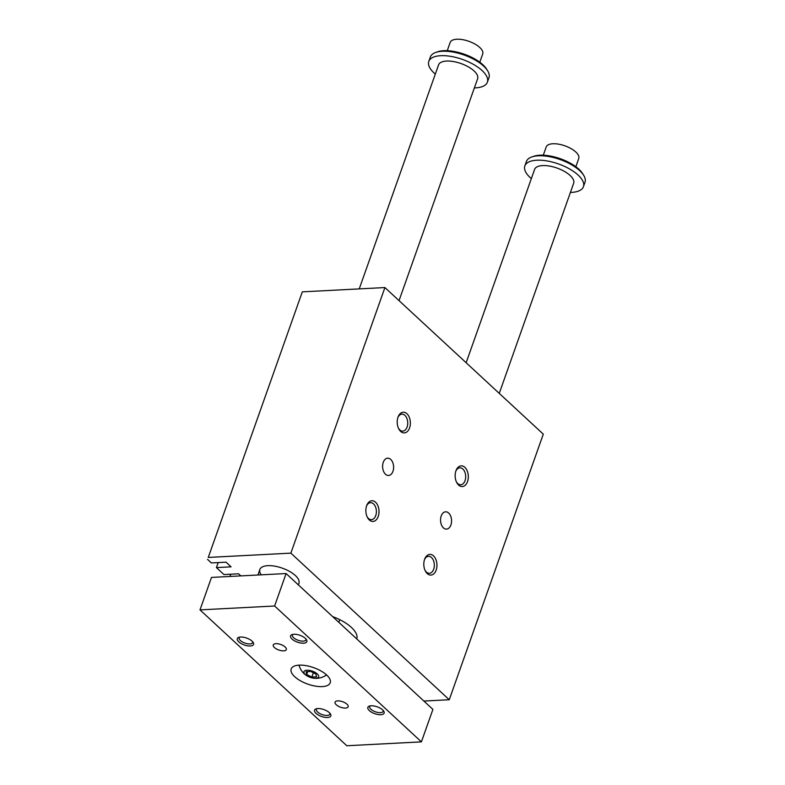 <?xml version="1.0" encoding="UTF-8"?>
<svg xmlns="http://www.w3.org/2000/svg" width="785" height="785" viewBox="0 0 785 785"><rect width="100%" height="100%" fill="white"/><g stroke="black" fill="none" stroke-linecap="round" stroke-linejoin="round"><path stroke-width="1.18" d="M423.88 701.054L449.255 699.739L543.298 434.154L384.915 287.555L290.862 553.14L449.255 699.739M208.261 557.438L302.313 291.853L208.261 557.438L290.862 553.14M207.525 559.371L211.391 562.943L226.051 562.178L231.065 566.829L216.415 567.594L223.951 574.561L238.601 573.806L240.858 575.896M356.753 638.931A31.076 13.109 -160.5 0 0 332.624 616.598M298.114 584.658A20.714 8.743 -160.5 0 0 298.928 583.314A20.714 8.743 -160.5 0 0 282.325 568.154A20.714 8.743 -160.5 0 0 259.874 569.488A20.714 8.743 -160.5 0 0 261.248 574.836M230.741 574.208L229.946 576.465M218.181 562.59L216.415 567.594M302.313 291.853L384.915 287.555M448.677 513.056A8.664 5.505 -93 0 1 451.453 522.653A8.664 5.505 -93 0 1 446.508 529.119A8.664 5.505 -93 0 1 440.562 520.749A8.664 5.505 -93 0 1 445.605 511.81A8.664 5.505 -93 0 1 448.677 513.056M369.303 519.955A10.362 6.574 -93 0 1 367.351 517.276A10.362 6.574 -93 0 1 366.732 505.481A10.362 6.574 -93 0 1 375.681 502.351A10.362 6.574 -93 0 1 378.203 516.55A10.362 6.574 -93 0 1 369.303 519.955M406.915 413.715A10.362 6.574 87 0 0 398.083 416.953A10.362 6.574 87 0 0 398.701 428.747A10.362 6.574 87 0 0 408.867 429.532A10.362 6.574 87 0 0 406.915 413.715M427.246 573.58A10.362 6.574 87 0 0 436.146 570.175A10.362 6.574 87 0 0 433.624 555.986A10.362 6.574 87 0 0 424.685 559.106A10.362 6.574 87 0 0 425.293 570.911A10.362 6.574 87 0 0 427.246 573.58M464.867 467.35A10.362 6.574 -93 0 1 466.82 483.167A10.362 6.574 -93 0 1 456.644 482.382A10.362 6.574 -93 0 1 456.026 470.578A10.362 6.574 -93 0 1 464.867 467.35M390.734 459.431A8.664 5.505 87 0 0 387.662 458.175A8.664 5.505 87 0 0 382.619 467.114A8.664 5.505 87 0 0 388.555 475.484A8.664 5.505 87 0 0 393.501 469.028A8.664 5.505 87 0 0 390.734 459.431M456.379 481.823A8.488 5.387 87 0 0 457.724 483.531A8.488 5.387 87 0 0 460.726 484.757A8.488 5.387 87 0 0 465.574 478.428A8.488 5.387 87 0 0 462.856 469.018A8.488 5.387 87 0 0 459.853 467.801A8.488 5.387 87 0 0 455.83 471.167M424.479 559.695A8.488 5.387 -93 0 1 428.502 556.33A8.488 5.387 -93 0 1 431.514 557.546A8.488 5.387 -93 0 1 434.223 566.947A8.488 5.387 -93 0 1 429.385 573.285A8.488 5.387 -93 0 1 426.373 572.059A8.488 5.387 -93 0 1 425.028 570.352M397.877 417.532A8.488 5.387 -93 0 1 401.9 414.166A8.488 5.387 -93 0 1 404.913 415.383A8.488 5.387 -93 0 1 407.631 424.793A8.488 5.387 -93 0 1 402.784 431.122A8.488 5.387 -93 0 1 399.771 429.895A8.488 5.387 -93 0 1 398.437 428.188M367.086 516.716A8.488 5.387 87 0 0 368.42 518.424A8.488 5.387 87 0 0 371.433 519.65A8.488 5.387 87 0 0 376.28 513.321A8.488 5.387 87 0 0 373.562 503.911A8.488 5.387 87 0 0 370.549 502.694A8.488 5.387 87 0 0 366.526 506.06M474.366 87.92A31.076 13.109 -160.5 0 0 487.387 82.16L488.957 77.735A31.076 13.109 -160.5 0 0 487.632 70.787L486.592 69.119A29.349 12.383 -160.5 0 0 464.318 54.214A29.349 12.383 -160.5 0 0 437.618 51.781L435.773 52.428A31.076 13.109 -160.5 0 0 430.366 56.991L428.796 61.416A31.076 13.109 -160.5 0 0 435.302 74.084M421.408 741.864L432.908 709.404L286.103 573.541L211.499 577.417L199.998 609.886L274.613 606L421.408 741.864L346.803 745.75L199.998 609.886M370.284 705.862A7.134 3.012 -160.5 0 0 369.706 706.578A7.134 3.012 -160.5 0 0 370.922 709.247A7.134 3.012 -160.5 0 0 378.046 712.495A7.134 3.012 -160.5 0 0 383.159 711.347A7.134 3.012 -160.5 0 0 383.168 710.425M371.158 705.774A8.635 3.64 19.5 0 1 383.747 711.19A8.635 3.64 19.5 0 1 374.769 713.673A8.635 3.64 19.5 0 1 369.342 706.098A8.635 3.64 19.5 0 1 371.158 705.774M303.55 643.2A8.635 3.64 -160.5 0 0 306.484 639.687A8.635 3.64 -160.5 0 0 299.939 635.301A8.635 3.64 -160.5 0 0 292.089 634.584A8.635 3.64 -160.5 0 0 292.884 639.765A8.635 3.64 -160.5 0 0 303.55 643.2M293.021 634.358A7.134 3.012 -160.5 0 0 292.442 635.075A7.134 3.012 -160.5 0 0 293.668 637.744A7.134 3.012 -160.5 0 0 303.167 641.149A7.134 3.012 -160.5 0 0 305.905 639.834A7.134 3.012 -160.5 0 0 305.905 638.911M283.679 650.863A6.937 2.924 19.5 0 1 276.369 648.92A6.937 2.924 19.5 0 1 273.259 644.956A6.937 2.924 19.5 0 1 280.775 644.514A6.937 2.924 19.5 0 1 286.339 649.587A6.937 2.924 19.5 0 1 283.679 650.863M317.856 708.551A8.635 3.64 -160.5 0 0 316.051 708.865A8.635 3.64 -160.5 0 0 321.477 716.45A8.635 3.64 -160.5 0 0 330.456 713.967A8.635 3.64 -160.5 0 0 317.856 708.551M316.993 708.639A7.134 3.012 -160.5 0 0 316.414 709.355A7.134 3.012 -160.5 0 0 317.631 712.024A7.134 3.012 -160.5 0 0 324.754 715.272A7.134 3.012 -160.5 0 0 329.867 714.124A7.134 3.012 -160.5 0 0 329.877 713.202M570.401 192.443A31.076 13.109 -160.5 0 0 583.432 186.683L585.002 182.257A31.076 13.109 -160.5 0 0 583.667 175.31L582.637 173.642A29.349 12.383 -160.5 0 0 560.362 158.737A29.349 12.383 -160.5 0 0 533.663 156.303L531.818 156.951A31.076 13.109 -160.5 0 0 526.411 161.514L524.841 165.939A31.076 13.109 -160.5 0 0 531.347 178.607M298.585 665.18A18.124 7.654 -160.5 0 0 299.271 665.984M325.814 675.375A18.124 7.654 -160.5 0 0 326.854 675.198M575.847 166.734L578.771 158.462A17.26 7.281 -160.5 0 0 564.925 145.833A17.26 7.281 -160.5 0 0 546.223 146.942L543.298 155.204M359.236 288.9L438.57 64.87A20.714 8.743 19.5 0 1 446.508 61.063A20.714 8.743 19.5 0 1 468.351 66.872A20.714 8.743 19.5 0 1 477.623 78.706L399.035 300.635M487.387 82.16A31.076 13.109 -160.5 0 0 473.473 64.409A31.076 13.109 -160.5 0 0 440.709 55.696A31.076 13.109 -160.5 0 0 428.796 61.416M487.632 70.787A31.076 13.109 -160.5 0 0 442.279 51.27A31.076 13.109 -160.5 0 0 435.773 52.428M583.667 175.31A31.076 13.109 -160.5 0 0 538.324 155.793A31.076 13.109 -160.5 0 0 531.818 156.951M466.143 362.739L534.605 169.393A20.714 8.743 19.5 0 1 557.056 168.069A20.714 8.743 19.5 0 1 573.668 183.229L499.25 393.383M583.432 186.683A31.076 13.109 -160.5 0 0 569.517 168.932A31.076 13.109 -160.5 0 0 536.754 160.219A31.076 13.109 -160.5 0 0 524.841 165.939M315.894 674.011L310.693 671.45L306.072 671.695L306.66 674.492L311.871 677.053L316.483 676.817L315.894 674.011M311.871 677.053L313.382 672.774M306.66 674.492L307.691 671.607M306.935 670.233A7.771 3.277 -160.5 0 0 307.808 676.297A7.771 3.277 -160.5 0 0 312.695 678.034A7.771 3.277 -160.5 0 0 318.072 674.815A7.771 3.277 -160.5 0 0 306.935 670.233M337.727 700.887A6.937 2.924 -160.5 0 0 335.067 702.163A6.937 2.924 -160.5 0 0 340.631 707.236A6.937 2.924 -160.5 0 0 348.147 706.794A6.937 2.924 -160.5 0 0 345.047 702.83A6.937 2.924 -160.5 0 0 337.727 700.887M250.258 645.976A8.635 3.64 19.5 0 1 239.592 642.542A8.635 3.64 19.5 0 1 238.787 637.361A8.635 3.64 19.5 0 1 246.647 638.068A8.635 3.64 19.5 0 1 253.192 642.454A8.635 3.64 19.5 0 1 250.258 645.976M239.729 637.126A7.134 3.012 -160.5 0 0 239.15 637.842A7.134 3.012 -160.5 0 0 240.367 640.511A7.134 3.012 -160.5 0 0 249.875 643.926A7.134 3.012 -160.5 0 0 252.603 642.611A7.134 3.012 -160.5 0 0 252.613 641.688M322.292 686.6A20.714 8.743 19.5 0 1 300.449 680.791A20.714 8.743 19.5 0 1 291.176 668.957A20.714 8.743 19.5 0 1 313.627 667.633A20.714 8.743 19.5 0 1 330.23 682.793A20.714 8.743 19.5 0 1 322.292 686.6M274.613 606L286.103 573.541M479.802 62.211L482.726 53.949A17.26 7.281 -160.5 0 0 468.89 41.311A17.26 7.281 -160.5 0 0 450.178 42.419L447.254 50.682M298.378 584.894L298.928 583.314M257.922 575.003L259.874 569.488M312.695 678.034A17.545 17.545 0 0 0 326.521 674.884M299.036 665.15A17.545 17.545 0 0 0 307.808 676.297M338.826 622.328L339.768 619.669"/></g></svg>
